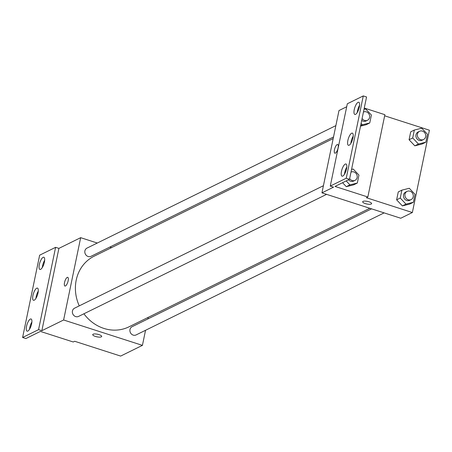 <?xml version="1.0" encoding="UTF-8"?>
<svg xmlns="http://www.w3.org/2000/svg" width="452" height="452" viewBox="0 0 452 452"><rect width="100%" height="100%" fill="white"/><g stroke="black" fill="none" stroke-linecap="round" stroke-linejoin="round"><path stroke-width="0.68" d="M145.538 330.288L142.42 345.368L120.65 356.08L74.682 341.277L73.23 341.989L40.397 331.412L25.883 338.554L22.6 337.497L38.561 329.644L41.85 330.7L58.896 248.385L55.607 247.329L38.561 329.644M22.6 337.497L39.646 255.188L55.607 247.329M142.42 345.368L63.619 319.988L80.665 237.673L58.896 248.385M80.665 237.673L97.299 243.029M109.819 247.063L111.559 247.628M335.864 125.628L86.982 248.108A4.576 4.102 63.8 0 0 85.321 254.024A4.576 4.102 63.8 0 0 91.021 256.318L333.514 136.979M148.222 317.355L147.894 318.937M323.423 185.715L74.535 308.196A4.576 4.102 63.8 0 0 72.874 314.112A4.576 4.102 63.8 0 0 78.575 316.406L326.587 194.354M371.589 208.847L132.063 326.728A4.576 4.102 63.8 0 0 130.402 332.644A4.576 4.102 63.8 0 0 136.103 334.932L384.11 212.881M83.902 313.784A39.375 35.318 63.8 0 0 103.898 328.423A39.375 35.318 63.8 0 0 128.927 326.852L369.843 208.287M333.186 138.561L94.152 256.194A39.375 35.318 63.8 0 0 79.258 305.874M68.15 280.794A4.576 1.525 107.9 0 1 64.93 286.043A4.576 1.525 107.9 0 1 64.879 281.217A4.576 1.525 107.9 0 1 67.738 277.336A4.576 1.525 107.9 0 1 68.15 280.794M63.619 319.988L41.85 330.7M92.733 334.604A4.576 1.328 -168.3 0 0 96.157 336.644A4.576 1.328 -168.3 0 0 101.316 336.853A4.576 1.328 11.7 0 1 96.152 336.65A4.576 1.328 11.7 0 1 92.733 334.604A4.576 1.328 11.7 0 1 97.479 334.237A4.576 1.328 11.7 0 1 101.689 336.463A4.576 1.328 11.7 0 1 101.316 336.859A4.576 1.328 -168.3 0 0 101.694 336.463M67.738 277.336A4.576 1.525 -72.1 0 0 64.885 281.217A4.576 1.525 -72.1 0 0 64.935 286.043M40.623 269.335A6.401 2.136 -72.1 0 0 44.183 263.03A6.401 2.136 -72.1 0 0 43.833 257.239A6.401 2.136 -72.1 0 0 39.832 262.674A6.401 2.136 -72.1 0 0 39.906 269.426A6.401 2.136 -72.1 0 0 40.623 269.335M27.843 331.067A6.401 2.136 -72.1 0 0 31.403 324.768A6.401 2.136 -72.1 0 0 31.047 318.971A6.401 2.136 -72.1 0 0 27.052 324.412A6.401 2.136 -72.1 0 0 27.12 331.163A6.401 2.136 -72.1 0 0 27.843 331.067M34.233 300.201A6.401 2.136 -72.1 0 0 37.793 293.896A6.401 2.136 -72.1 0 0 37.443 288.105A6.401 2.136 -72.1 0 0 33.442 293.546A6.401 2.136 -72.1 0 0 33.516 300.297A6.401 2.136 -72.1 0 0 34.233 300.201M44.669 260.262A6.401 2.136 -72.1 0 0 42.352 267.46M31.889 321.993A6.401 2.136 -72.1 0 0 29.566 329.197M38.279 291.128A6.401 2.136 -72.1 0 0 35.957 298.331M384.652 115.802L429.4 130.216L412.354 212.525L400.743 218.243L321.943 192.857L338.989 110.548L346.701 106.751M338.085 147.951A4.576 1.525 107.9 0 1 334.87 153.2A4.576 1.525 107.9 0 1 334.819 148.375A4.576 1.525 107.9 0 1 337.672 144.493A4.576 1.525 107.9 0 1 338.085 147.951M412.354 212.525L366.386 197.722L367.838 197.004L335.005 186.433L349.515 179.291L346.232 178.229L330.271 186.088L333.553 187.145L321.943 192.857M349.515 179.291L366.561 96.977L363.278 95.92L347.317 103.774L330.271 186.088M367.838 197.004L384.884 114.695L364.267 108.056M359.447 106.502L359.001 106.356M402.376 205.909L409.766 204.061L402.376 205.909L396.63 199.835L402.376 205.909L406.003 204.123L400.257 198.049L401.896 190.128L409.286 188.281L415.032 194.36L413.394 202.276L406.003 204.123M398.268 191.914L396.63 199.835L398.268 191.914L401.896 190.128M414.823 145.821L422.208 143.973L414.823 145.821L409.071 139.747L414.823 145.821L418.45 144.035L412.704 137.962L414.343 130.04L421.727 128.193L427.473 134.267L425.835 142.188L418.45 144.035M410.715 131.826L409.071 139.747L410.715 131.826L414.343 130.04M362.668 201.761A4.576 1.328 -168.3 0 0 366.092 203.801A4.576 1.328 -168.3 0 0 371.25 204.01A4.576 1.328 11.7 0 1 366.092 203.807A4.576 1.328 11.7 0 1 362.668 201.767A4.576 1.328 11.7 0 1 367.414 201.394A4.576 1.328 11.7 0 1 371.629 203.62A4.576 1.328 11.7 0 1 371.25 204.016A4.576 1.328 -168.3 0 0 371.629 203.62M337.672 144.493A4.576 1.525 -72.1 0 0 334.819 148.38A4.576 1.525 -72.1 0 0 334.87 153.2M346.232 178.229L363.278 95.92M349.159 145.222A6.401 2.136 -72.1 0 0 352.718 138.917A6.401 2.136 -72.1 0 0 352.368 133.12A6.401 2.136 -72.1 0 0 348.368 138.561A6.401 2.136 -72.1 0 0 348.441 145.312A6.401 2.136 -72.1 0 0 349.159 145.222M345.255 164.082A6.401 2.136 -72.1 0 0 341.695 170.387A6.401 2.136 -72.1 0 0 342.045 176.178A6.401 2.136 -72.1 0 0 346.046 170.737A6.401 2.136 -72.1 0 0 345.972 163.991A6.401 2.136 -72.1 0 0 345.255 164.082M358.035 102.35A6.401 2.136 -72.1 0 0 354.481 108.649A6.401 2.136 -72.1 0 0 354.831 114.446A6.401 2.136 -72.1 0 0 358.832 109.005A6.401 2.136 -72.1 0 0 358.758 102.254A6.401 2.136 -72.1 0 0 358.035 102.35M360.526 126.131L366.131 124.729L360.526 126.131M346.3 186.665L353.69 184.823L346.3 186.665L342.559 182.71L346.3 186.665L349.933 184.879L346.192 180.924M353.204 136.142A6.401 2.136 -72.1 0 0 350.882 143.346M346.814 167.014A6.401 2.136 -72.1 0 0 344.492 174.212M359.594 105.276A6.401 2.136 -72.1 0 0 357.278 112.48M419.518 131.295L418.066 132.012A4.576 4.102 63.8 0 0 416.405 137.928A4.576 4.102 63.8 0 0 422.106 140.216L423.558 139.504A4.576 4.102 63.8 0 0 425.694 135.137A4.576 4.102 63.8 0 0 422.428 131.114A4.576 4.102 63.8 0 0 419.518 131.295A4.576 4.102 63.8 0 0 417.857 137.21A4.576 4.102 63.8 0 0 423.558 139.504M412.704 137.962L409.071 139.747M425.835 142.188L422.208 143.973M407.077 191.382L405.625 192.1A4.576 4.102 63.8 0 0 403.964 198.016A4.576 4.102 63.8 0 0 409.665 200.309L411.117 199.592A4.576 4.102 63.8 0 0 413.252 195.224A4.576 4.102 63.8 0 0 409.987 191.202A4.576 4.102 63.8 0 0 407.077 191.382A4.576 4.102 63.8 0 0 405.416 197.298A4.576 4.102 63.8 0 0 411.117 199.592M400.257 198.049L396.63 199.835M413.394 202.276L409.766 204.061M363.996 109.367L365.657 108.949L371.403 115.028L369.759 122.944L362.374 124.792L361.086 123.43M361.713 120.396A4.576 4.102 63.8 0 0 366.035 120.978L367.487 120.26A4.576 4.102 63.8 0 0 369.623 115.893A4.576 4.102 63.8 0 0 366.352 111.87A4.576 4.102 63.8 0 0 363.448 112.051A4.576 4.102 63.8 0 0 363.442 112.056L363.448 112.051M362.374 124.792L360.623 125.656M358.114 110.87L357.436 111.209M369.759 122.944L366.131 124.729M362.103 118.52A4.576 4.102 63.8 0 0 367.487 120.26M351.554 169.455L353.21 169.037L358.956 175.116L357.317 183.037L349.933 184.879M345.599 171.98L346.012 170.839M348.537 179.772A4.576 4.102 63.8 0 0 353.588 181.066L355.04 180.348A4.576 4.102 63.8 0 0 357.176 175.986A4.576 4.102 63.8 0 0 353.91 171.958A4.576 4.102 63.8 0 0 351.001 172.139A4.576 4.102 63.8 0 0 350.995 172.144L351.001 172.139M345.825 170.884L345.023 171.28M357.317 183.037L353.69 184.823M349.656 178.608A4.576 4.102 63.8 0 0 355.04 180.348"/></g></svg>
